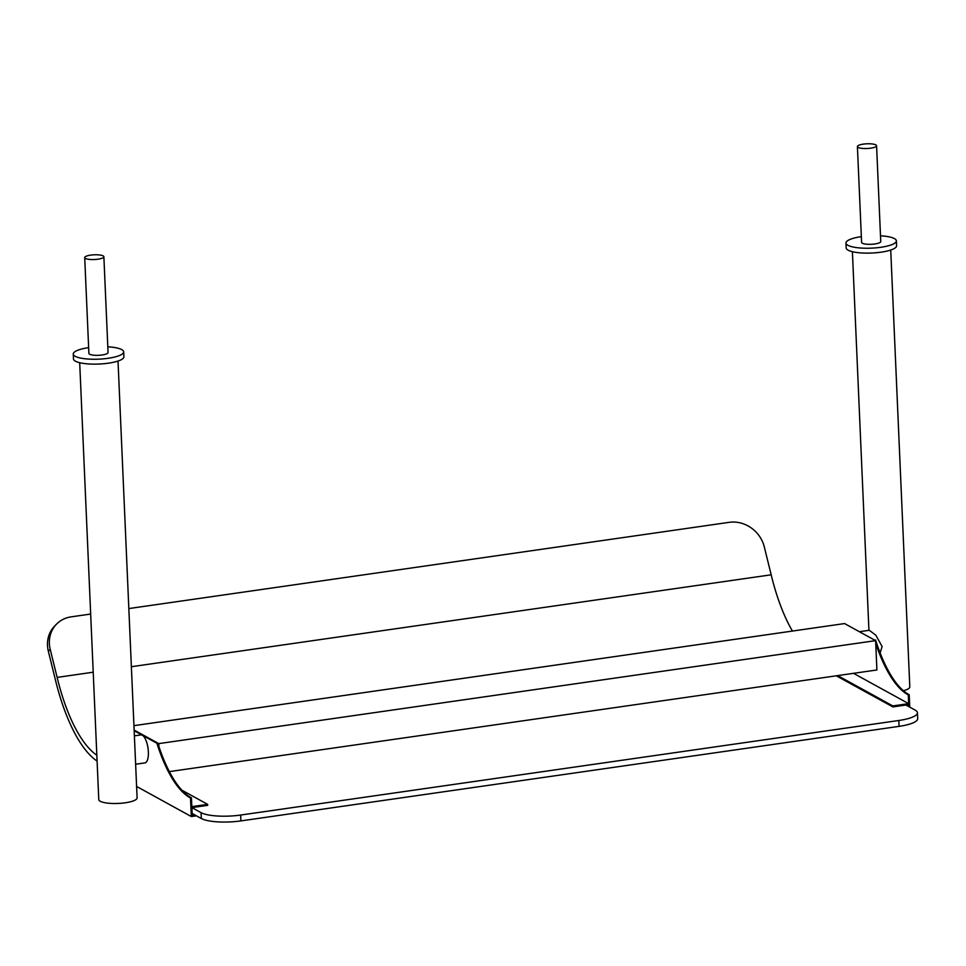 <?xml version="1.0" encoding="UTF-8"?>
<svg xmlns="http://www.w3.org/2000/svg" width="966" height="966" viewBox="0 0 966 966"><rect width="100%" height="100%" fill="white"/><g stroke="black" fill="none" stroke-linecap="round" stroke-linejoin="round"><path stroke-width="1.45" d="M870.68 148.184A9.588 2.355 -2.5 0 0 876.573 145.733A9.588 2.355 -2.5 0 0 863.302 144.127A9.588 2.355 -2.5 0 0 857.41 146.566A9.588 2.355 -2.5 0 0 870.68 148.184M876.573 145.733L880.75 241.536A9.588 2.355 177.5 0 1 874.858 243.975A9.588 2.355 177.5 0 1 861.6 242.369L857.41 146.566M860.308 631.571L869.267 630.279L875.8 635.157L882.103 646.483L880.147 652.968M861.346 236.634A25.237 6.207 -2.5 0 0 845.962 243.058L846.18 247.948A25.237 6.207 -2.5 0 0 881.089 252.174A25.237 6.207 -2.5 0 0 896.605 245.738L896.388 240.848A25.237 6.207 -2.5 0 0 880.509 235.801M845.962 243.058A25.237 6.207 -2.5 0 0 880.871 247.284A25.237 6.207 -2.5 0 0 896.388 240.848M890.724 250.037L909.803 686.886A19.175 4.721 177.5 0 1 903.391 690.726M88.643 347.639A25.237 6.207 -2.5 0 0 73.259 354.063L73.476 358.954A25.237 6.207 -2.5 0 0 108.385 363.18A25.237 6.207 -2.5 0 0 123.902 356.744L123.684 351.853A25.237 6.207 -2.5 0 0 107.806 346.806M73.259 354.063A25.237 6.207 -2.5 0 0 108.168 358.289A25.237 6.207 -2.5 0 0 123.684 351.853M118.021 361.043L137.1 797.892A19.175 4.721 177.5 0 1 125.302 802.782A19.175 4.721 177.5 0 1 98.773 799.57L79.695 362.709M908.801 706.605L908.716 704.637L892.886 706.907L892.838 705.929L837.691 675.596M836.315 675.802L892.886 706.907M853.521 673.326L908.668 703.659L892.838 705.929M908.668 703.659L908.282 694.856A105.994 38.507 81.8 0 1 875.751 643.477M874.653 640.108L845.552 624.108L874.653 640.108M909.755 707.136L909.211 694.723L908.282 694.856M909.211 694.723A105.994 38.507 81.8 0 1 875.582 639.975M97.977 259.19A9.588 2.355 177.5 0 1 84.706 257.572A9.588 2.355 177.5 0 1 90.599 255.133A9.588 2.355 177.5 0 1 103.869 256.739A9.588 2.355 177.5 0 1 97.977 259.19M103.869 256.739L108.059 352.542A9.588 2.355 177.5 0 1 102.154 354.981A9.588 2.355 177.5 0 1 88.896 353.375L84.706 257.572M905.939 705.035L915.116 710.082A30.284 7.45 177.5 0 1 917.446 712.775A30.284 7.45 177.5 0 1 898.827 720.491L240.631 815.05A30.284 7.45 177.5 0 1 201.061 812.66L191.884 807.612L192.21 815.437L194.975 815.038M191.872 807.612L207.69 805.342L207.654 804.364L181.825 790.164M136.592 786.445L191.316 816.548L190.507 797.976L191.437 797.844L191.823 806.634L207.654 804.364M191.437 797.844A105.994 38.507 81.8 0 1 157.808 743.083L134.141 730.067L158.774 743.615L875.619 640.639L844.586 623.565L133.948 725.659M190.507 797.976A105.994 38.507 81.8 0 1 156.878 743.216L134.165 730.731M134.383 735.851L140.915 734.921A14.128 5.132 81.8 0 1 142.328 735.223A14.128 5.132 81.8 0 1 148.233 750.039A14.128 5.132 81.8 0 1 144.936 762.899L135.626 764.227M191.316 816.548L196.4 815.811M156.878 743.216L157.808 743.083M158.907 746.464L158.774 743.615M875.619 640.639L876.899 669.969L169.34 771.617M93.207 672.203L57.139 677.395L50.22 649.369A30.284 27.205 -135.3 0 1 56.632 624.036L54.76 625.932A30.284 27.205 44.7 0 0 48.348 651.265L55.267 679.279A124.167 45.1 -98.2 0 0 97.095 761.075M56.632 624.036A30.284 27.205 -135.3 0 1 71.11 616.863L90.671 614.05M792.446 631.064A118.106 42.902 81.8 0 1 771.182 574.806L764.263 546.792A30.284 27.205 -135.3 0 0 729.306 522.316L128.828 608.568M192.125 813.469L201.326 818.528A30.284 7.45 -2.5 0 0 240.896 820.907L240.631 815.05M898.827 720.491L899.08 726.36L240.896 820.907M899.08 726.36A30.284 7.45 -2.5 0 0 917.7 718.632L917.446 712.775M771.182 574.806L131.376 666.721M96.842 755.207A118.106 42.902 81.8 0 1 57.139 677.395M48.348 651.265L50.22 649.369M201.061 812.66L201.326 818.528M852.398 251.703L868.929 630.327"/></g></svg>
